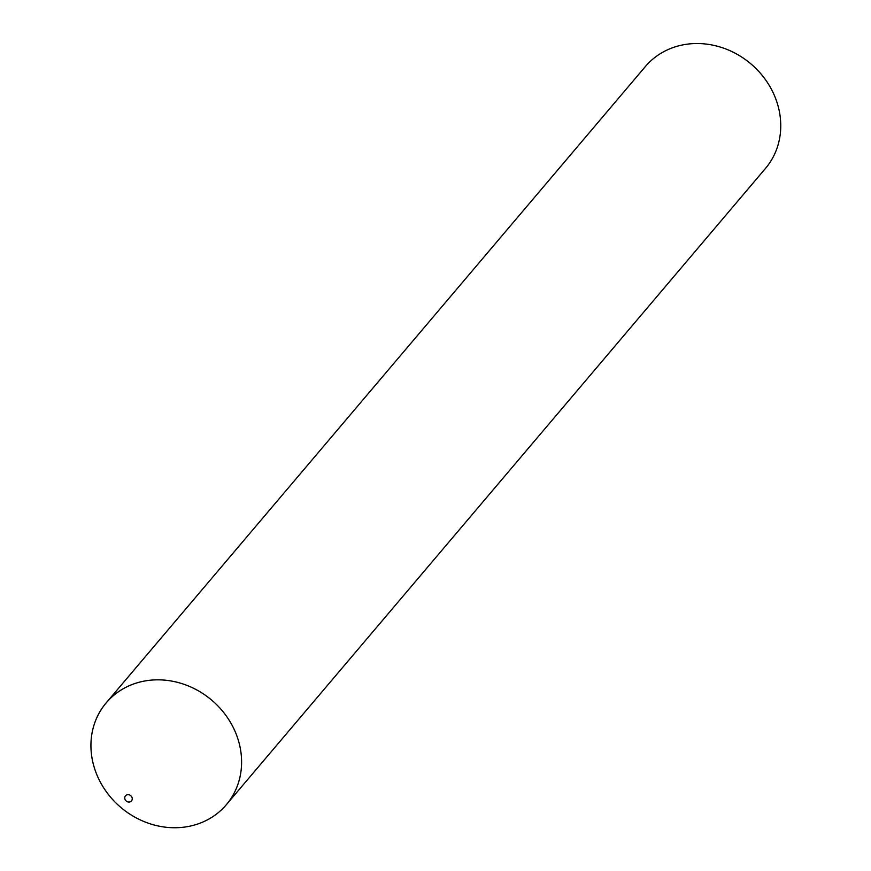 <?xml version="1.0" encoding="UTF-8"?>
<svg xmlns="http://www.w3.org/2000/svg" width="871" height="871" viewBox="0 0 871 871"><rect width="100%" height="100%" fill="white"/><g stroke="black" fill="none" stroke-linecap="round" stroke-linejoin="round"><path stroke-width="1.31" d="M97.389 776.007A78.749 70.29 -139.7 0 0 226.351 804.695A78.749 70.29 -139.7 0 0 211.707 700.153A78.749 70.29 -139.7 0 0 106.186 702.875A78.749 70.29 -139.7 0 0 97.389 776.007A78.749 70.29 -139.7 0 0 227.135 803.748A78.749 70.29 -139.7 0 0 174.276 681.59A78.749 70.29 -139.7 0 0 97.389 776.007M226.351 804.695L765.511 168.386A78.749 70.29 -139.7 0 0 750.867 63.844A78.749 70.29 -139.7 0 0 645.346 66.566L106.186 702.875M125.054 799.469A3.941 3.517 -139.7 0 0 131.543 800.863A3.941 3.517 -139.7 0 0 128.897 794.755A3.941 3.517 -139.7 0 0 125.054 799.469"/></g></svg>
